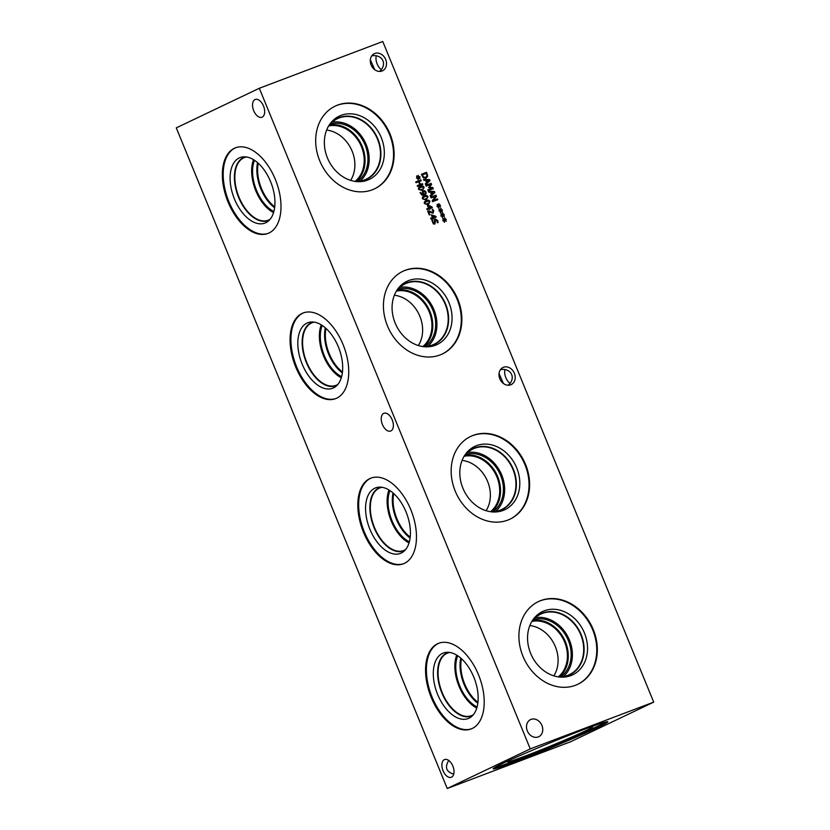 <?xml version="1.0" encoding="UTF-8"?>
<svg xmlns="http://www.w3.org/2000/svg" width="830" height="830" viewBox="0 0 830 830"><rect width="100%" height="100%" fill="white"/><g stroke="black" fill="none" stroke-linecap="round" stroke-linejoin="round"><path stroke-width="1.25" d="M432.025 209.648L432.721 209.336L433.717 210.81L433.053 213.227L428.581 211.66L429.878 214.731L429.276 214.96L427.689 211.09L432.638 212.397L433.167 211.837L432.669 212.387L433.094 210.976L432.025 209.648L432.752 209.316L433.685 210.82L433.021 213.237M428.581 211.66L429.847 214.742M428.425 210.81L432.669 212.387L433.198 211.826M427.689 211.09L428.394 210.82M431.154 207.199L428.228 205.871L429.089 207.977L431.154 207.199L429.089 207.977L428.259 205.861M429.764 209.523L428.892 208.984L427.097 209.668L426.765 208.859L428.56 208.185L427.429 205.404L431.994 206.919L432.316 207.697L429.452 208.776L429.764 209.523M429.452 208.776L429.733 209.534M431.994 206.919L432.285 207.708M428.156 205.135L431.963 206.929M427.429 205.415L428.135 205.145M428.56 208.185L426.776 208.859M427.678 203.734L429.172 202.904L429.338 201.773L428.405 201.047L425.251 202.24L425.074 203.392L425.998 204.107L429.172 202.904M427.647 203.744L429.151 202.914L425.966 204.118L425.043 203.402L425.219 202.25L426.703 201.441M426.35 200.59L425.852 200.798L426.35 200.59C428.187 199.874 429.369 200.196 429.888 201.566L428 204.595L424.493 203.609C423.923 202.25 424.555 201.244 426.381 200.57C428.218 199.864 429.401 200.186 429.919 201.555L428.55 204.367M424.794 196.72L423.31 197.53L423.113 198.692L424.037 199.418L427.243 198.194L427.409 197.063L426.475 196.337L424.794 196.72L423.31 197.53L423.134 198.681L424.068 199.397L427.243 198.194M425.717 199.034L427.211 198.204L425.717 199.034M424.773 196.731L423.29 197.54L424.773 196.731M424.452 195.87L424.421 195.88C426.288 195.154 427.471 195.475 427.99 196.845L426.101 199.874L422.563 198.899C421.993 197.54 422.615 196.534 424.452 195.87L424.421 195.88C426.257 195.164 427.44 195.486 427.958 196.855L426.07 199.885M426.62 199.657L426.101 199.874M425.479 193.162L425.448 192.27L423.788 191.585L423.051 192.353L423.923 194.251L425.479 193.162M423.757 191.595L423.02 192.373L423.757 191.595L423.051 192.353L423.923 194.251M423.207 190.827L424.929 190.848L425.998 192.072L426.091 193.639L424.441 195.05M424.96 190.838L426.122 193.629L424.472 195.04L422.003 195.175L420.084 192.633L420.748 192.373L420.955 193.255L423.445 194.428L422.356 191.927L423.404 190.744L424.929 190.848M423.445 194.428L420.924 193.266L420.769 192.415M420.084 192.633L420.727 192.394M421.889 189.603L423.383 188.773L423.549 187.642L422.615 186.916L419.451 188.109L419.275 189.261L420.208 189.977L423.383 188.773M421.858 189.614L423.352 188.784L420.177 189.997L419.243 189.282L419.42 188.12L420.903 187.31M420.042 186.677L420.551 186.46C422.397 185.744 423.57 186.076 424.099 187.435L422.2 190.475M424.12 187.424L422.231 190.454L418.694 189.479C418.123 188.13 418.756 187.113 420.582 186.449C422.429 185.733 423.601 186.055 424.12 187.424L424.099 187.435M422.761 190.236L422.231 190.454M418.476 177.848L417.864 179.488L418.061 177.817L416.795 178.336L416.577 177.807L417.864 177.34L416.546 176.271L418.144 177.06L418.258 175.296L418.559 177.091L419.824 176.572L420.042 177.101L418.745 177.547L420.073 178.647L418.445 177.859L418.33 179.602M418.745 177.547L420.042 178.657M419.824 176.572L420.011 177.112M418.559 177.091L419.793 176.593M418.258 175.317L418.528 177.101M418.144 177.06L416.795 175.867M417.864 177.34L416.577 177.807M422.792 184.468L417.573 186.449L417.231 185.609L419.783 184.644L418.6 181.76L416.048 182.725L415.706 181.884L420.924 179.913L421.267 180.743L419.223 181.521L420.405 184.416L422.449 183.638L422.792 184.468L422.449 183.638M419.223 181.521L420.374 184.426L422.418 183.648M415.706 181.895L420.893 179.923L421.235 180.764M419.783 184.644L417.241 185.609M435.024 216.62L432.119 215.271L432.959 217.398L435.024 216.62L432.959 217.398M432.119 215.271L432.99 217.387M433.623 218.944L432.752 218.404L430.967 219.089L430.635 218.28L432.42 217.595L431.289 214.825L435.864 216.34L436.175 217.107L433.322 218.197L433.623 218.944M433.322 218.197L433.592 218.954M435.864 216.34L436.144 217.118M431.289 214.825L435.833 216.35M432.42 217.595L430.635 218.28M435.729 219.826L434.702 224.09L433.385 223.924L431.808 220.251L432.679 219.929L432.793 222.191L434.266 223.249L434.547 219.732L435.325 218.975L437.68 220.521L438.084 222.523M434.526 219.753L435.294 218.985L437.649 220.531L438.105 222.513L437.286 222.824L437.109 220.801L435.75 219.815L434.847 224.027M434.547 219.732L435.294 218.985M432.679 219.929L432.824 222.181L434.235 223.26M431.808 220.261L432.648 219.94M259.313 88.271L530.256 748.899L653.708 702.128L382.765 41.5L259.313 88.271L176.292 127.872L447.235 788.5L570.687 741.73L653.708 702.128M372.276 189.811A45.806 37.568 -115.5 0 1 320.349 162.224A45.806 37.568 -115.5 0 1 335.196 106.116A45.806 37.568 -115.5 0 1 337.54 105.12A45.806 37.568 -115.5 0 1 389.467 132.707A45.806 37.568 -115.5 0 1 374.631 188.804A45.806 37.568 -115.5 0 1 372.276 189.811M440.014 354.97A45.806 37.568 -115.5 0 1 388.087 327.373A45.806 37.568 -115.5 0 1 402.924 271.275A45.806 37.568 -115.5 0 1 405.279 270.269A45.806 37.568 -115.5 0 1 457.206 297.866A45.806 37.568 -115.5 0 1 442.369 353.964A45.806 37.568 -115.5 0 1 440.014 354.97M507.752 520.12A45.806 37.568 -115.5 0 1 455.826 492.532A45.806 37.568 -115.5 0 1 470.662 436.435A45.806 37.568 -115.5 0 1 473.017 435.428A45.806 37.568 -115.5 0 1 524.944 463.016A45.806 37.568 -115.5 0 1 510.097 519.124A45.806 37.568 -115.5 0 1 507.752 520.12M575.481 685.279A45.806 37.568 -115.5 0 1 523.564 657.692A45.806 37.568 -115.5 0 1 538.4 601.594A45.806 37.568 -115.5 0 1 540.755 600.588A45.806 37.568 -115.5 0 1 592.672 628.175A45.806 37.568 -115.5 0 1 577.836 684.273A45.806 37.568 -115.5 0 1 575.481 685.279M510.699 384.809A9.483 7.781 -115.5 0 1 499.94 379.092A9.483 7.781 -115.5 0 1 503.022 367.472A9.483 7.781 -115.5 0 1 503.509 367.265A9.483 7.781 -115.5 0 1 514.258 372.981A9.483 7.781 -115.5 0 1 511.187 384.601A9.483 7.781 -115.5 0 1 510.699 384.809M381.997 71.007A9.483 7.781 -115.5 0 1 371.249 65.29A9.483 7.781 -115.5 0 1 374.32 53.67A9.483 7.781 -115.5 0 1 374.807 53.462A9.483 7.781 -115.5 0 1 385.556 59.179A9.483 7.781 -115.5 0 1 382.485 70.799A9.483 7.781 -115.5 0 1 381.997 71.007M538.224 736.936A9.483 7.781 -115.5 0 1 527.465 731.22A9.483 7.781 -115.5 0 1 530.546 719.6A9.483 7.781 -115.5 0 1 531.024 719.392A9.483 7.781 -115.5 0 1 541.783 725.109A9.483 7.781 -115.5 0 1 538.712 736.729A9.483 7.781 -115.5 0 1 538.224 736.936M444.714 220.417L444.112 222.046L444.309 220.386L443.044 220.894L442.826 220.365L444.112 219.909L442.784 218.829L444.392 219.618L444.507 217.854L444.807 219.66L446.063 219.141L446.281 219.67L444.994 220.116L446.322 221.216L444.693 220.427L444.579 222.17M440.855 210.996L440.253 212.636L440.44 210.965L438.966 210.955L440.253 210.488L438.925 209.409L440.533 210.208L440.637 208.444L440.938 210.239L442.203 209.72L442.421 210.249L441.124 210.696L442.452 211.795L440.823 211.007L440.72 212.75M437.815 199.677L432.596 201.649L432.212 200.715L435.574 196.233L431.081 197.934L430.76 197.156L435.968 195.185L436.456 196.368L433.364 200.455L437.493 198.899L437.815 199.677M428.705 192.145L428.363 191.305L434.443 191.45L434.858 192.477L430.511 196.565L430.158 195.683L431.382 194.562L430.397 192.166L428.705 192.145M427.689 176.157L426.018 178.263L423.3 177.807L421.381 174.3L426.599 172.318L427.689 176.157L425.987 178.274M423.85 180.318L423.508 179.477L429.587 179.612L430.013 180.639L425.666 184.737L425.302 183.855L426.527 182.735L425.541 180.338L423.85 180.318M433.322 188.732L428.114 190.713L427.772 189.873L432.264 188.171L428.539 187.694L430.718 184.405L426.226 186.107L425.904 185.329L431.123 183.357L431.59 184.488L429.328 187.155L432.855 187.58L433.322 188.732L432.824 187.59L429.297 187.175L431.59 184.488M438.925 206.286L438.313 207.925L438.51 206.255L437.244 206.774L437.037 206.245L438.313 205.778L436.995 204.699L438.603 205.498L438.707 203.734L439.008 205.529L440.274 205.01L440.491 205.539L439.195 205.985L440.523 207.085L438.894 206.297L438.79 208.04M442.784 215.707L442.183 217.346L442.369 215.675L441.114 216.184L440.896 215.655L442.183 215.198L440.855 214.119L442.463 214.908L442.577 213.144L442.867 214.949L444.133 214.431L444.351 214.96L443.064 215.406L444.392 216.506L442.764 215.717L442.649 217.46M443.064 215.406L444.361 216.516M444.133 214.431L444.32 214.97M443.075 213.279L442.846 214.96L444.102 214.441M442.463 214.908L441.104 213.725M442.183 215.198L440.896 215.665M439.195 205.985L440.491 207.095M439.008 205.529L440.46 205.55M439.205 203.869L438.977 205.539M438.603 205.498L437.244 204.305M438.313 205.778L437.037 206.245M431.123 183.357L431.559 184.509M425.904 185.329L431.092 183.368M432.264 188.171L427.772 189.873M429.079 180.38L426.195 180.359L426.994 182.289L429.079 180.38M426.226 180.338L427.025 182.278M430.013 180.639L425.655 184.727M429.587 179.612L429.982 180.66M423.508 179.488L429.556 179.633M423.642 177.143L425.666 177.392L426.962 175.794L426.34 173.387L422.294 174.923L423.611 177.153L425.863 177.309M422.294 174.923L423.611 177.153M426.599 172.318L427.658 176.168M421.381 174.3L426.568 172.339M433.934 192.207L431.05 192.187L431.849 194.127L433.934 192.207M431.081 192.166L431.88 194.106M434.858 192.477L430.511 196.554M434.443 191.45L434.827 192.487M428.363 191.315L434.412 191.46M437.493 198.899L437.784 199.688M433.364 200.455L437.462 198.91M436.456 196.368L433.343 200.476M430.76 197.156L435.947 195.195L436.424 196.378M441.124 210.696L442.172 212.2M440.938 210.239L442.39 210.26M441.145 208.569L440.906 210.249M440.533 210.208L439.174 209.015M440.253 210.488L438.966 210.955M444.994 220.116L446.291 221.226M446.063 219.141L446.25 219.68M444.807 219.66L446.032 219.151M445.005 217.989L444.776 219.67M444.392 219.618L443.044 218.435M444.112 219.909L442.826 220.375M471.533 728.782A45.806 26.145 69.3 0 1 431.527 695.706A45.806 26.145 69.3 0 1 438.365 643.447A45.806 26.145 69.3 0 1 439.08 643.136M437.514 643.769A45.806 26.145 69.3 0 1 438.655 643.292A45.806 26.145 69.3 0 1 478.941 675.848A45.806 26.145 69.3 0 1 472.249 728.47A45.806 26.145 69.3 0 1 471.108 728.958A45.806 26.145 69.3 0 1 430.822 696.391A45.806 26.145 69.3 0 1 437.514 643.769M469.012 718.189A35.036 19.993 69.3 0 1 437.638 694.43A35.036 19.993 69.3 0 1 442.442 653.407A35.036 19.993 69.3 0 1 447.028 652.287A35.036 19.993 69.3 0 1 474.428 678.712A35.036 19.993 69.3 0 1 471.409 716.663A35.036 19.993 69.3 0 1 469.012 718.189M472.841 715.304A33.802 19.298 69.3 0 1 472.073 715.709A33.802 19.298 69.3 0 1 471.233 716.072A33.802 19.298 69.3 0 1 441.498 692.044A33.802 19.298 69.3 0 1 446.436 653.21A33.802 19.298 69.3 0 1 447.277 652.857A33.802 19.298 69.3 0 1 448.999 652.359M471.233 716.072A33.802 19.298 69.3 0 1 441.508 692.033A33.802 19.298 69.3 0 1 446.457 653.21A33.802 19.298 69.3 0 1 447.287 652.857M449.808 652.473A33.491 19.121 -110.7 0 0 447.64 653.044A33.491 19.121 -110.7 0 0 446.799 653.397A33.491 19.121 -110.7 0 0 441.913 691.888A33.491 19.121 -110.7 0 0 471.367 715.688A33.491 19.121 -110.7 0 0 473.38 714.682M403.795 563.632A45.806 26.145 69.3 0 1 363.789 530.546A45.806 26.145 69.3 0 1 370.626 478.298A45.806 26.145 69.3 0 1 371.342 477.976M369.775 478.62A45.806 26.145 69.3 0 1 370.917 478.132A45.806 26.145 69.3 0 1 411.203 510.689A45.806 26.145 69.3 0 1 404.511 563.311A45.806 26.145 69.3 0 1 403.37 563.798A45.806 26.145 69.3 0 1 363.084 531.241A45.806 26.145 69.3 0 1 369.775 478.62M401.274 553.029A35.036 19.993 69.3 0 1 369.9 529.27A35.036 19.993 69.3 0 1 374.714 488.258A35.036 19.993 69.3 0 1 379.289 487.137A35.036 19.993 69.3 0 1 406.69 513.552A35.036 19.993 69.3 0 1 403.681 551.504A35.036 19.993 69.3 0 1 401.274 553.029M405.113 550.145A33.802 19.298 69.3 0 1 404.335 550.549A33.802 19.298 69.3 0 1 403.494 550.913A33.802 19.298 69.3 0 1 373.77 526.884A33.802 19.298 69.3 0 1 378.698 488.061A33.802 19.298 69.3 0 1 379.549 487.698A33.802 19.298 69.3 0 1 381.261 487.2M403.494 550.913A33.802 19.298 69.3 0 1 373.78 526.874A33.802 19.298 69.3 0 1 378.719 488.05A33.802 19.298 69.3 0 1 379.549 487.698M382.07 487.314A33.491 19.121 -110.7 0 0 379.901 487.884A33.491 19.121 -110.7 0 0 379.061 488.248A33.491 19.121 -110.7 0 0 374.174 526.728A33.491 19.121 -110.7 0 0 403.629 550.539A33.491 19.121 -110.7 0 0 405.642 549.533M336.057 398.473A45.806 26.145 69.3 0 1 296.051 365.387A45.806 26.145 69.3 0 1 302.888 313.138A45.806 26.145 69.3 0 1 303.604 312.817M302.037 313.46A45.806 26.145 69.3 0 1 303.178 312.972A45.806 26.145 69.3 0 1 343.464 345.529A45.806 26.145 69.3 0 1 336.773 398.151A45.806 26.145 69.3 0 1 335.631 398.639A45.806 26.145 69.3 0 1 295.345 366.082A45.806 26.145 69.3 0 1 302.037 313.46M333.536 387.869A35.036 19.993 69.3 0 1 302.162 364.111A35.036 19.993 69.3 0 1 306.976 323.098A35.036 19.993 69.3 0 1 311.551 321.978A35.036 19.993 69.3 0 1 338.962 348.403A35.036 19.993 69.3 0 1 335.943 386.344A35.036 19.993 69.3 0 1 333.536 387.869M337.374 384.985A33.802 19.298 69.3 0 1 336.596 385.4A33.802 19.298 69.3 0 1 335.756 385.753A33.802 19.298 69.3 0 1 306.031 361.735A33.802 19.298 69.3 0 1 310.97 322.901A33.802 19.298 69.3 0 1 311.81 322.538A33.802 19.298 69.3 0 1 313.522 322.04M335.766 385.753A33.802 19.298 69.3 0 1 306.042 361.714A33.802 19.298 69.3 0 1 310.98 322.891A33.802 19.298 69.3 0 1 311.81 322.538M314.331 322.154A33.491 19.121 -110.7 0 0 312.163 322.735A33.491 19.121 -110.7 0 0 311.333 323.088A33.491 19.121 -110.7 0 0 306.436 361.569A33.491 19.121 -110.7 0 0 335.901 385.379A33.491 19.121 -110.7 0 0 337.903 384.373M410.217 537.114A31.26 17.845 69.3 0 1 393.721 493.58M274.74 206.805A31.26 17.845 69.3 0 1 258.244 163.261M342.479 371.954A31.26 17.845 69.3 0 1 325.983 328.421M477.956 702.273A31.26 17.845 69.3 0 1 461.459 658.73M486.09 510.699A31.26 25.637 64.5 0 0 486.743 479.512A31.26 25.637 64.5 0 0 462.092 460.401M464.126 456.303A31.26 25.637 -115.5 0 1 496.06 475.071A31.26 25.637 -115.5 0 1 490.551 511.695M350.613 180.38A31.26 25.637 64.5 0 0 351.266 149.203A31.26 25.637 64.5 0 0 326.626 130.082M418.351 345.539A31.26 25.637 64.5 0 0 419.005 314.352A31.26 25.637 64.5 0 0 394.364 295.241M396.387 291.143A31.26 25.637 -115.5 0 1 428.322 309.912A31.26 25.637 -115.5 0 1 422.812 346.546M553.828 675.859A31.26 25.637 64.5 0 0 554.482 644.671A31.26 25.637 64.5 0 0 529.831 625.55M531.864 621.463A31.26 25.637 -115.5 0 1 563.798 640.221A31.26 25.637 -115.5 0 1 558.279 676.855M393.026 492.958A32.048 18.291 -110.7 0 0 410.103 538.037M388.98 489.99A33.491 19.121 -110.7 0 0 409.034 542.934M389.976 490.623A32.048 18.291 -110.7 0 0 409.366 541.814M257.549 162.649A32.048 18.291 -110.7 0 0 274.626 207.728M253.513 159.682A33.491 19.121 -110.7 0 0 273.568 212.625M254.499 160.315A32.048 18.291 -110.7 0 0 273.89 211.494M270.165 219.213A33.491 19.121 69.3 0 1 268.163 220.22A33.491 19.121 69.3 0 1 238.698 196.409A33.491 19.121 69.3 0 1 243.595 157.928A33.491 19.121 69.3 0 1 244.425 157.576A33.491 19.121 69.3 0 1 246.603 156.995M325.287 327.798A32.048 18.291 -110.7 0 0 342.365 372.888M321.241 324.841A33.491 19.121 -110.7 0 0 341.306 377.785M322.237 325.464A32.048 18.291 -110.7 0 0 341.628 376.654M460.764 658.117A32.048 18.291 -110.7 0 0 477.841 703.197M456.718 655.15A33.491 19.121 -110.7 0 0 476.773 708.094M457.704 655.783A32.048 18.291 -110.7 0 0 477.094 706.973M268.318 233.313A45.806 26.145 69.3 0 1 228.323 200.227A45.806 26.145 69.3 0 1 235.149 147.979A45.806 26.145 69.3 0 1 235.876 147.657M234.299 148.3A45.806 26.145 69.3 0 1 235.44 147.813A45.806 26.145 69.3 0 1 275.726 180.369A45.806 26.145 69.3 0 1 269.034 232.991A45.806 26.145 69.3 0 1 267.893 233.479A45.806 26.145 69.3 0 1 227.617 200.922A45.806 26.145 69.3 0 1 234.299 148.3M265.808 222.71A35.036 19.993 69.3 0 1 234.434 198.951A35.036 19.993 69.3 0 1 239.237 157.939A35.036 19.993 69.3 0 1 243.823 156.818A35.036 19.993 69.3 0 1 271.223 183.243A35.036 19.993 69.3 0 1 268.204 221.185A35.036 19.993 69.3 0 1 265.808 222.71M269.636 219.826A33.802 19.298 69.3 0 1 268.858 220.241A33.802 19.298 69.3 0 1 268.017 220.593A33.802 19.298 69.3 0 1 238.293 196.575A33.802 19.298 69.3 0 1 243.232 157.742A33.802 19.298 69.3 0 1 244.072 157.378A33.802 19.298 69.3 0 1 245.794 156.891M268.028 220.593A33.802 19.298 69.3 0 1 238.303 196.565A33.802 19.298 69.3 0 1 243.242 157.742A33.802 19.298 69.3 0 1 244.082 157.378M448.729 760.456C444.579 767.314 446.25 771.879 453.74 774.141M444.351 759.637A9.483 5.416 69.3 0 1 444.59 759.543A9.483 5.416 69.3 0 1 452.931 766.287A9.483 5.416 69.3 0 1 451.551 777.181A9.483 5.416 69.3 0 1 451.313 777.285A9.483 5.416 69.3 0 1 442.971 770.541A9.483 5.416 69.3 0 1 444.351 759.637M255.007 99.59A9.483 5.416 69.3 0 1 255.235 99.486A9.483 5.416 69.3 0 1 263.587 106.23A9.483 5.416 69.3 0 1 262.197 117.123A9.483 5.416 69.3 0 1 261.958 117.227A9.483 5.416 69.3 0 1 253.617 110.483A9.483 5.416 69.3 0 1 255.007 99.59M376.26 55.859A9.483 5.416 -110.7 0 0 381.271 69.544M371.788 55.807C382.495 53.981 387.714 64.533 379.518 71.432M374.745 69.71L370.346 59.719M383.699 413.382A9.483 5.416 69.3 0 1 383.937 413.288A9.483 5.416 69.3 0 1 392.279 420.032A9.483 5.416 69.3 0 1 390.899 430.926A9.483 5.416 69.3 0 1 390.66 431.029A9.483 5.416 69.3 0 1 382.319 424.286A9.483 5.416 69.3 0 1 383.699 413.382M504.962 369.661A9.483 5.416 -110.7 0 0 509.973 383.346M500.49 369.609C511.197 367.783 516.416 378.324 508.219 385.224M503.447 383.512L499.038 373.521M538.11 601.729A45.806 37.568 -115.5 0 1 540.174 600.858A45.806 37.568 -115.5 0 1 592.029 628.279A45.806 37.568 -115.5 0 1 577.556 684.408M570.833 675.599A35.036 28.728 -115.5 0 1 561.485 677.155A35.036 28.728 -115.5 0 1 531.615 655.576A35.036 28.728 -115.5 0 1 533.649 618.786A35.036 28.728 -115.5 0 1 544.262 610.818A35.036 28.728 -115.5 0 1 584.445 633.02A35.036 28.728 -115.5 0 1 570.833 675.599M532.891 619.813A33.802 27.722 -115.5 0 1 540.621 613.827A33.802 27.722 -115.5 0 1 542.364 613.09A33.802 27.722 -115.5 0 1 580.678 633.446A33.802 27.722 -115.5 0 1 569.722 674.842A33.802 27.722 -115.5 0 1 567.99 675.589A33.802 27.722 -115.5 0 1 560.219 677.093M540.621 613.837A33.802 27.722 -115.5 0 1 542.353 613.1A33.802 27.722 -115.5 0 1 580.668 633.456A33.802 27.722 -115.5 0 1 569.722 674.852M558.082 676.844A33.491 27.473 64.5 0 0 569.432 674.655A33.491 27.473 64.5 0 0 580.284 633.622A33.491 27.473 64.5 0 0 542.312 613.453A33.491 27.473 64.5 0 0 540.589 614.19A33.491 27.473 64.5 0 0 531.74 621.629M470.382 436.57A45.806 37.568 -115.5 0 1 472.446 435.709A45.806 37.568 -115.5 0 1 524.29 463.119A45.806 37.568 -115.5 0 1 509.817 519.258M503.094 510.44A35.036 28.728 -115.5 0 1 493.746 511.996A35.036 28.728 -115.5 0 1 463.877 490.416A35.036 28.728 -115.5 0 1 465.91 453.626A35.036 28.728 -115.5 0 1 476.524 445.658A35.036 28.728 -115.5 0 1 516.706 467.861A35.036 28.728 -115.5 0 1 503.094 510.44M465.163 454.653A33.802 27.722 -115.5 0 1 472.893 448.677A33.802 27.722 -115.5 0 1 474.625 447.93A33.802 27.722 -115.5 0 1 512.94 468.296A33.802 27.722 -115.5 0 1 501.994 509.693A33.802 27.722 -115.5 0 1 500.251 510.429A33.802 27.722 -115.5 0 1 492.481 511.934M472.882 448.677A33.802 27.722 -115.5 0 1 474.615 447.941A33.802 27.722 -115.5 0 1 512.93 468.296A33.802 27.722 -115.5 0 1 501.984 509.693M490.343 511.685A33.491 27.473 64.5 0 0 501.694 509.496A33.491 27.473 64.5 0 0 512.546 468.473A33.491 27.473 64.5 0 0 474.573 448.293A33.491 27.473 64.5 0 0 472.851 449.03A33.491 27.473 64.5 0 0 464.001 456.469M491.806 511.726A32.048 26.28 64.5 0 0 496.828 474.708A32.048 26.28 64.5 0 0 464.893 455.307M495.666 511.394A33.491 27.473 64.5 0 0 500.77 472.82A33.491 27.473 64.5 0 0 467.581 452.516M492.979 511.685A32.048 26.28 64.5 0 0 499.691 473.339A32.048 26.28 64.5 0 0 465.661 454.415M424.068 346.567A32.048 26.28 64.5 0 0 429.089 309.549A32.048 26.28 64.5 0 0 397.165 290.147M427.927 346.235A33.491 27.473 64.5 0 0 433.032 307.671A33.491 27.473 64.5 0 0 399.842 287.356M425.251 346.535A32.048 26.28 64.5 0 0 431.963 308.179A32.048 26.28 64.5 0 0 397.933 289.255M396.263 291.309A33.491 27.473 -115.5 0 1 405.113 283.87A33.491 27.473 -115.5 0 1 406.835 283.134A33.491 27.473 -115.5 0 1 444.807 303.313A33.491 27.473 -115.5 0 1 433.955 344.336A33.491 27.473 -115.5 0 1 422.605 346.535M559.545 676.886A32.048 26.28 64.5 0 0 564.556 639.857A32.048 26.28 64.5 0 0 532.632 620.466M563.404 676.554A33.491 27.473 64.5 0 0 568.509 637.98A33.491 27.473 64.5 0 0 535.319 617.676M560.717 676.844A32.048 26.28 64.5 0 0 567.429 638.488A32.048 26.28 64.5 0 0 533.4 619.574M402.643 271.42A45.806 37.568 -115.5 0 1 404.708 270.549A45.806 37.568 -115.5 0 1 456.552 297.96A45.806 37.568 -115.5 0 1 442.079 354.099M435.356 345.28A35.036 28.728 -115.5 0 1 426.008 346.836A35.036 28.728 -115.5 0 1 396.138 325.267A35.036 28.728 -115.5 0 1 398.172 288.467A35.036 28.728 -115.5 0 1 408.796 280.509A35.036 28.728 -115.5 0 1 448.968 302.701A35.036 28.728 -115.5 0 1 435.356 345.28M397.425 289.494A33.802 27.722 -115.5 0 1 405.154 283.518A33.802 27.722 -115.5 0 1 406.887 282.771A33.802 27.722 -115.5 0 1 445.202 303.137A33.802 27.722 -115.5 0 1 434.256 344.533A33.802 27.722 -115.5 0 1 432.523 345.27A33.802 27.722 -115.5 0 1 424.742 346.774M405.144 283.518A33.802 27.722 -115.5 0 1 406.876 282.781A33.802 27.722 -115.5 0 1 445.191 303.137A33.802 27.722 -115.5 0 1 434.246 344.533M328.649 125.984A31.26 25.637 -115.5 0 1 360.583 144.752A31.26 25.637 -115.5 0 1 355.074 181.386M356.329 181.407A32.048 26.28 64.5 0 0 361.351 144.389A32.048 26.28 64.5 0 0 329.427 124.998M360.189 181.075A33.491 27.473 64.5 0 0 365.293 142.511A33.491 27.473 64.5 0 0 332.114 122.207M357.512 181.376A32.048 26.28 64.5 0 0 364.225 143.019A32.048 26.28 64.5 0 0 330.195 124.106M328.535 126.15A33.491 27.473 -115.5 0 1 337.385 118.711A33.491 27.473 -115.5 0 1 339.096 117.974A33.491 27.473 -115.5 0 1 377.069 138.154A33.491 27.473 -115.5 0 1 366.217 179.176A33.491 27.473 -115.5 0 1 354.867 181.376M334.905 106.261A45.806 37.568 -115.5 0 1 336.97 105.389A45.806 37.568 -115.5 0 1 388.814 132.8A45.806 37.568 -115.5 0 1 374.34 188.939M367.617 180.12A35.036 28.728 -115.5 0 1 358.301 181.677A35.036 28.728 -115.5 0 1 328.41 160.107A35.036 28.728 -115.5 0 1 330.454 123.297A35.036 28.728 -115.5 0 1 341.057 115.349A35.036 28.728 -115.5 0 1 381.24 137.541A35.036 28.728 -115.5 0 1 367.617 180.12M329.697 124.324A33.802 27.722 -115.5 0 1 337.416 118.358A33.802 27.722 -115.5 0 1 339.148 117.621A33.802 27.722 -115.5 0 1 377.463 137.977A33.802 27.722 -115.5 0 1 366.518 179.373A33.802 27.722 -115.5 0 1 364.775 180.12A33.802 27.722 -115.5 0 1 357.035 181.614M337.405 118.358A33.802 27.722 -115.5 0 1 339.138 117.621A33.802 27.722 -115.5 0 1 377.453 137.977A33.802 27.722 -115.5 0 1 366.507 179.373M606.087 721.903A61.991 2.417 -22.3 0 1 518.045 759.564A61.991 2.417 -22.3 0 1 494.441 767.698M582.484 730.047A61.991 2.417 -22.3 0 1 607.83 721.789A61.991 2.417 -22.3 0 1 577.836 736.407A61.991 2.417 -22.3 0 1 518.46 760.581A61.991 2.417 -22.3 0 1 493.124 768.839A61.991 2.417 -22.3 0 1 523.108 754.231A61.991 2.417 -22.3 0 1 582.484 730.047M590.005 727.246A46.21 1.795 -22.3 0 1 592.796 726.738A46.21 1.795 -22.3 0 1 570.646 737.559A46.21 1.795 -22.3 0 1 526.189 755.674A46.21 1.795 -22.3 0 1 507.286 761.805A46.21 1.795 -22.3 0 1 509.63 760.207M447.235 788.5L530.256 748.899"/></g></svg>
